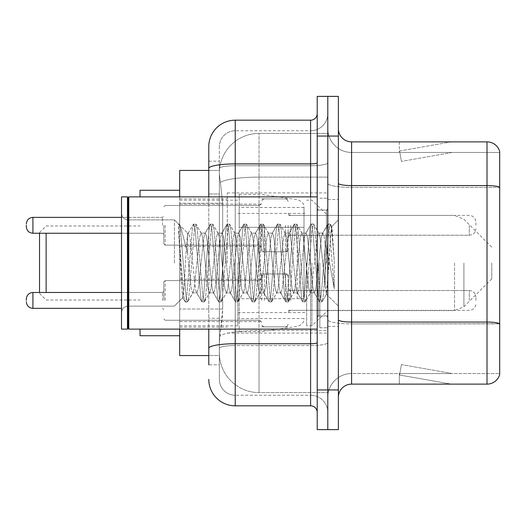 <?xml version="1.0" encoding="UTF-8"?>
<svg xmlns="http://www.w3.org/2000/svg" width="526" height="526" viewBox="0 0 526 526"><rect width="100%" height="100%" fill="white"/><g stroke="black" fill="none" stroke-linecap="round" stroke-linejoin="round"><path stroke-width="0.39" stroke-dasharray="2.63 1.97" d="M327.797 263L327.797 192.917L327.797 263M227.298 263L227.298 192.917L227.298 263M261.678 225.312L261.678 251.763L261.678 225.312M179.695 225.312L179.695 204.154L179.695 225.312M261.678 300.425L261.678 273.974L261.678 300.425M179.695 300.425L179.695 279.267L179.695 300.425M288.123 225.312L288.123 251.763L288.123 225.312M288.123 300.425L288.123 273.974L288.123 300.425M327.797 300.425L327.797 290.503L327.797 300.425M208.783 193.963L219.362 193.963L219.362 318.263L219.362 161.18L219.362 193.963L208.783 193.963L208.783 318.263L208.783 170.437L219.454 170.437L219.421 170.976A39.674 39.674 0 0 1 259.035 133.413L327.797 133.413L259.035 133.413L259.035 177.117L259.035 133.413A39.674 39.674 0 0 0 219.421 170.976L219.454 170.437L179.695 170.437L179.695 309.005L222.676 309.005L222.419 315.896L219.526 339.697L222.676 309.005L222.676 203.22L222.676 309.005L179.695 309.005L179.695 355.563L219.454 355.563L219.362 352.92A39.674 39.674 0 0 0 259.035 392.587L327.797 392.587L327.797 330.512L327.797 392.587L259.035 392.587L259.035 330.512L259.035 392.587A39.674 39.674 0 0 1 219.362 352.92L219.362 344.852L219.454 355.563L208.783 355.563M219.526 339.697L219.362 344.852L219.526 339.697M179.695 263L179.695 335.726L179.695 263M327.797 133.413L327.797 177.117L327.797 133.413M327.797 330.512L327.797 177.117L327.797 330.512L259.035 330.512A39.674 6.891 180 0 0 219.842 336.338A39.674 6.891 180 0 1 259.035 330.512L327.797 330.512M327.797 225.312L327.797 235.234L327.797 225.312M219.421 170.976C219.184 172.495 219.513 176.315 220.401 182.443L222.676 203.22L220.401 182.443C219.513 176.309 219.184 172.489 219.421 170.976A39.674 39.674 0 0 1 259.035 133.413M179.695 329.118L179.695 196.882M208.783 161.18L219.362 161.18L208.783 161.18L208.783 364.82L219.362 364.82L219.362 318.263L219.362 364.82L208.783 364.82L208.783 196.882M208.783 379.364A26.445 26.445 0 0 0 235.234 405.816L235.234 395.236A15.865 15.865 0 0 1 219.362 379.364L219.362 168.491L219.362 379.364A15.865 15.865 0 0 0 235.234 395.236L310.603 395.236L310.603 352.92L310.603 405.816A6.614 6.614 0 0 1 317.217 412.423L317.217 113.577L317.217 412.423M327.797 352.92L327.797 162.744L327.797 352.92M317.217 263L317.217 329.118L317.217 263M317.217 136.056L317.217 96.383L327.797 96.383L327.797 136.056L327.797 96.383L338.376 96.383L338.376 136.056L327.797 136.056L327.797 389.944L327.797 136.056L317.217 136.056L317.217 389.944L327.797 389.944L327.797 429.617L327.797 389.944L338.376 389.944L338.376 136.056M338.376 389.944L338.376 429.617L317.217 429.617L317.217 389.944M327.797 113.577L327.797 162.744L327.797 113.577A17.194 17.194 0 0 1 310.603 130.764A17.194 17.194 0 0 0 327.797 113.577A17.194 17.194 0 0 1 310.603 130.764L310.603 395.236L235.234 395.236L235.234 345.569L310.603 345.569A17.194 2.985 0 0 0 327.797 342.584A17.194 2.985 0 0 1 310.603 345.569L310.603 130.764L235.234 130.764L310.603 130.764M208.783 348.33A26.445 4.589 180 0 1 235.234 343.734L235.234 120.184A26.445 26.445 0 0 0 208.783 146.636A26.445 26.445 0 0 1 235.234 120.184L310.603 120.184A6.614 6.614 0 0 0 317.217 113.577A6.614 6.614 0 0 1 310.603 120.184L310.603 352.92L310.603 345.569L235.234 345.569L235.234 130.764L235.234 165.729L310.603 165.729A17.194 2.985 0 0 0 327.797 162.744A17.194 2.985 0 0 1 310.603 165.729L235.234 165.729L235.234 352.92L235.234 343.734L310.603 343.734A6.614 1.151 0 0 0 317.217 342.584M235.234 405.816L310.603 405.816M219.362 146.636L219.362 168.491L219.362 146.636A15.865 15.865 0 0 1 235.234 130.764A15.865 15.865 0 0 0 219.362 146.636A15.865 15.865 0 0 1 235.234 130.764M327.797 412.423A17.194 17.194 0 0 0 310.603 395.236A17.194 17.194 0 0 1 327.797 412.423A17.194 17.194 0 0 0 310.603 395.236M338.376 263L338.376 199.525L338.376 263M319.861 263L319.861 327.797L319.861 263M327.797 331.235L327.797 183.285L327.797 331.235M338.376 319.749L338.376 183.285L338.376 319.749A13.222 2.295 0 0 0 351.598 322.05L487.004 322.05A13.222 2.295 180 0 1 499.7 323.7L351.598 323.885L351.598 373.545A23.802 23.802 0 0 0 327.797 397.354A23.802 23.802 0 0 1 351.598 373.545L499.7 373.545L499.7 151.396A13.222 13.222 0 0 0 487.004 141.875L487.004 384.125A13.222 13.222 0 0 0 499.7 374.604L499.7 331.235L499.7 373.545L351.598 373.545L351.598 141.875A13.222 13.222 0 0 1 338.376 128.646L338.376 183.285L338.376 128.646M327.797 128.646L327.797 183.285L327.797 128.646A23.802 23.802 0 0 0 351.598 152.455A23.802 23.802 0 0 1 327.797 128.646A23.802 23.802 0 0 0 351.598 152.455L351.598 323.885A23.802 4.136 0 0 1 327.797 319.749A23.802 4.136 0 0 0 351.598 323.885L351.598 152.455L499.7 152.455L351.598 152.455M450.387 383.967A10.579 10.579 0 0 0 452.228 384.125L399.333 384.125L452.228 384.125A10.579 10.579 0 0 1 450.387 383.967A10.579 10.579 0 0 0 452.228 384.125A10.579 10.579 0 0 1 450.387 383.967A10.579 10.579 0 0 0 452.228 384.125A10.579 10.579 0 0 1 450.387 383.967L399.602 375.012L450.387 383.967M399.333 373.545L399.333 384.125L399.333 373.545L399.859 373.545L399.602 375.012L399.859 373.545L399.333 373.545L399.333 384.125L399.333 373.545L399.859 373.545L399.602 375.012L399.859 373.545L399.333 373.545L399.333 384.125L399.333 373.545L399.859 373.545L399.602 375.012L399.859 373.545L399.333 373.545M487.004 384.125L351.598 384.125L351.598 323.885L499.7 323.885L499.7 187.42L351.598 187.42A23.802 4.136 0 0 1 327.797 183.285A23.802 4.136 0 0 0 351.598 187.42L499.7 187.42M499.7 151.396A13.222 13.222 0 0 0 487.004 141.875L351.598 141.875M452.228 141.875L399.333 141.875L452.228 141.875A10.579 10.579 0 0 0 450.387 142.033A10.579 10.579 0 0 1 452.228 141.875A10.579 10.579 0 0 0 450.387 142.033A10.579 10.579 0 0 1 452.228 141.875A10.579 10.579 0 0 0 450.387 142.033A10.579 10.579 0 0 1 452.228 141.875M338.376 397.354A13.222 13.222 0 0 1 351.598 384.125M499.7 187.236L499.7 152.455L499.7 187.236A13.222 2.295 180 0 0 487.004 185.579L351.598 185.579A13.222 2.295 0 0 1 338.376 183.285M452.228 373.545L399.859 373.545L452.228 373.545L399.859 373.545L452.228 373.545L399.859 373.545L452.228 373.545L401.437 364.59L399.859 373.545L401.437 364.59L399.859 373.545L401.437 364.59L399.859 373.545L401.437 364.59L452.228 373.545M399.859 152.455L399.333 152.455L399.859 152.455L399.333 152.455L399.859 152.455L399.333 152.455L399.859 152.455L399.602 150.988L450.387 142.033L399.602 150.988L399.859 152.455L399.602 150.988L450.387 142.033L399.602 150.988L399.859 152.455L399.602 150.988L450.387 142.033L399.602 150.988L399.859 152.455L452.228 152.455L399.859 152.455L452.228 152.455L399.859 152.455L452.228 152.455L399.859 152.455L401.437 161.41L399.859 152.455M399.333 141.875L399.333 152.455L399.333 141.875M452.228 152.455L401.437 161.41L452.228 152.455M128.12 328.454L127.456 329.118L127.456 196.882L127.456 329.118L127.456 196.882L128.12 197.546L128.12 328.454L128.12 263L128.12 328.454L128.785 329.118L128.785 196.882L128.785 263L128.785 196.882L317.217 196.882M127.456 329.118L121.506 329.118L121.506 196.882L121.506 312.727L121.506 196.882L127.456 196.882M174.402 263L174.402 219.881L174.402 263M209.48 263L206.679 237.114L205.278 233.11L204.838 233.485L203.878 237.114L198.282 288.886L196.882 292.89L196.441 292.515L195.481 288.886L189.886 237.114L188.486 233.11L187.624 234.55L187.624 233.11L187.624 253.328L180.582 226.377L187.624 253.328L188.486 263L187.624 253.328L187.624 233.11L179.728 225.207L180.582 226.377L179.728 225.207L178.538 224.655L179.728 225.207L187.624 233.11L188.486 233.11L187.624 234.55C186.908 239.106 186.197 248.588 185.507 263L184.133 286.986L182.607 297.584L180.188 263L178.538 224.017L178.538 224.655L179.037 224.017L178.538 224.655L178.538 230.894L183.936 296.763L184.994 301.687L183.936 296.763L178.538 230.894L182.607 297.584L185.336 301.983L182.607 297.584L174.402 306.119L128.12 306.119C124.143 306.474 121.94 308.677 121.506 312.727C121.94 308.677 124.143 306.474 128.12 306.119L174.402 306.119L182.851 297.67L184.133 286.986L185.507 263C186.197 248.588 186.908 239.106 187.624 234.55L187.624 233.11L188.486 233.11L189.886 237.114L195.481 288.886L196.441 292.515L201.787 301.687L200.728 296.763L195.133 229.237L193.732 224.017L192.332 229.237L186.737 296.763L185.336 301.983L187.434 301.983L186.04 296.763L180.438 229.237L179.037 224.017L180.582 226.377L179.379 224.313L180.438 229.237L186.04 296.763L187.434 301.983L187.782 301.687L185.336 301.983L186.737 296.763L192.332 229.237L193.39 224.313L195.83 224.017L194.436 229.237L188.834 296.763L187.782 301.687L193.127 292.515L192.687 292.89L191.286 288.886L188.486 263L191.286 288.886L192.687 292.89L196.882 292.89L201.787 301.687L200.728 296.763L195.133 229.237L193.732 224.017L195.83 224.017L194.436 229.237L188.834 296.763L187.782 301.687L192.687 292.89L196.882 292.89L198.282 288.886L203.878 237.114L204.838 233.485L210.183 224.313L209.131 229.237L203.529 296.763L202.129 301.983L201.787 301.687L204.233 301.983L202.832 296.763L197.23 229.237L195.83 224.017L201.524 233.485L201.083 233.11L199.683 237.114L194.081 288.886L193.127 292.515L194.081 288.886L199.683 237.114L201.083 233.11L205.278 233.11L210.183 224.313L209.131 229.237L203.529 296.763L202.129 301.983L204.233 301.983L202.832 296.763L197.23 229.237L196.178 224.313L201.083 233.11L205.278 233.11L206.679 237.114L212.274 288.886L213.234 292.515L212.274 288.886L209.48 263M205.278 263L202.484 237.114L201.524 233.485L202.484 237.114L208.079 288.886L209.48 292.89L208.079 288.886L205.278 263M226.272 263L223.471 237.114L222.071 233.11L221.63 233.485L220.677 237.114L215.075 288.886L213.674 292.89L213.234 292.515L218.579 301.687L217.527 296.763L211.925 229.237L210.525 224.017L210.183 224.313L212.629 224.017L211.228 229.237L205.627 296.763L204.233 301.983L209.92 292.515L209.48 292.89L213.674 292.89L218.579 301.687L217.527 296.763L211.925 229.237L210.525 224.017L212.629 224.017L211.228 229.237L205.627 296.763L204.575 301.687L209.48 292.89L213.674 292.89L215.075 288.886L220.677 237.114L221.63 233.485L226.976 224.313L225.924 229.237L220.322 296.763L218.928 301.983L218.579 301.687L221.025 301.983L219.625 296.763L214.029 229.237L212.629 224.017L218.316 233.485L217.876 233.11L216.475 237.114L210.88 288.886L209.92 292.515L210.88 288.886L216.475 237.114L217.876 233.11L222.071 233.11L226.976 224.313L225.924 229.237L220.322 296.763L218.928 301.983L221.025 301.983L219.625 296.763L214.029 229.237L212.971 224.313L217.876 233.11L222.071 233.11L223.471 237.114L229.073 288.886L230.026 292.515L229.073 288.886L226.272 263M222.071 263L219.276 237.114L218.316 233.485L219.276 237.114L224.872 288.886L226.272 292.89L224.872 288.886L222.071 263M243.065 263L240.264 237.114L238.87 233.11L238.423 233.485L237.469 237.114L231.867 288.886L230.473 292.89L230.026 292.515L235.378 301.687L234.32 296.763L228.718 229.237L227.324 224.017L226.976 224.313L229.421 224.017L228.021 229.237L222.426 296.763L221.025 301.983L226.713 292.515L226.272 292.89L230.473 292.89L235.378 301.687L234.32 296.763L228.718 229.237L227.324 224.017L229.421 224.017L228.021 229.237L222.426 296.763L221.367 301.687L226.272 292.89L230.473 292.89L231.867 288.886L237.469 237.114L238.423 233.485L243.775 224.313L242.716 229.237L237.121 296.763L235.72 301.983L235.378 301.687L237.818 301.983L236.417 296.763L230.822 229.237L229.421 224.017L235.109 233.485L234.668 233.11L233.268 237.114L227.673 288.886L226.713 292.515L227.673 288.886L233.268 237.114L234.668 233.11L238.87 233.11L243.775 224.313L242.716 229.237L237.121 296.763L235.72 301.983L237.818 301.983L236.417 296.763L230.822 229.237L229.763 224.313L234.668 233.11L238.87 233.11L240.264 237.114L245.866 288.886L246.819 292.515L245.866 288.886L243.065 263M238.87 263L236.069 237.114L235.109 233.485L236.069 237.114L241.664 288.886L243.065 292.89L241.664 288.886L238.87 263M259.857 263L257.063 237.114L255.662 233.11L255.215 233.485L254.262 237.114L248.666 288.886L247.266 292.89L246.819 292.515L252.171 301.687L251.112 296.763L245.517 229.237L244.117 224.017L243.775 224.313L246.214 224.017L244.814 229.237L239.218 296.763L237.818 301.983L243.505 292.515L243.065 292.89L247.266 292.89L252.171 301.687L251.112 296.763L245.517 229.237L244.117 224.017L246.214 224.017L244.814 229.237L239.218 296.763L238.16 301.687L243.065 292.89L247.266 292.89L248.666 288.886L254.262 237.114L255.215 233.485L260.567 224.313L259.509 229.237L253.913 296.763L252.513 301.983L252.171 301.687L254.61 301.983L253.21 296.763L247.614 229.237L246.214 224.017L251.908 233.485L251.461 233.11L250.06 237.114L244.465 288.886L243.505 292.515L244.465 288.886L250.06 237.114L251.461 233.11L255.662 233.11L260.567 224.313L259.509 229.237L253.913 296.763L252.513 301.983L254.61 301.983L253.21 296.763L247.614 229.237L246.556 224.313L251.461 233.11L255.662 233.11L257.063 237.114L262.658 288.886L263.618 292.515L262.658 288.886L259.857 263M255.662 263L252.861 237.114L251.908 233.485L252.861 237.114L258.457 288.886L259.857 292.89L258.457 288.886L255.662 263M276.656 263L273.855 237.114L272.455 233.11L272.014 233.485L271.054 237.114L265.459 288.886L264.059 292.89L263.618 292.515L268.964 301.687L267.905 296.763L262.31 229.237L260.909 224.017L260.567 224.313L263.007 224.017L261.606 229.237L256.011 296.763L254.61 301.983L260.304 292.515L259.857 292.89L264.059 292.89L268.964 301.687L267.905 296.763L262.31 229.237L260.909 224.017L263.007 224.017L261.606 229.237L256.011 296.763L254.952 301.687L259.857 292.89L264.059 292.89L265.459 288.886L271.054 237.114L272.014 233.485L277.36 224.313L276.301 229.237L270.706 296.763L269.305 301.983L268.964 301.687L271.403 301.983L270.009 296.763L264.407 229.237L263.007 224.017L268.701 233.485L268.253 233.11L266.86 237.114L261.258 288.886L260.304 292.515L261.258 288.886L266.86 237.114L268.253 233.11L272.455 233.11L277.36 224.313L276.301 229.237L270.706 296.763L269.305 301.983L271.403 301.983L270.009 296.763L264.407 229.237L263.348 224.313L268.253 233.11L272.455 233.11L273.855 237.114L279.451 288.886L280.411 292.515L279.451 288.886L276.656 263M272.455 263L269.654 237.114L268.701 233.485L269.654 237.114L275.256 288.886L276.656 292.89L275.256 288.886L272.455 263M293.449 263L290.648 237.114L289.247 233.11L288.807 233.485L287.847 237.114L282.252 288.886L280.851 292.89L280.411 292.515L285.756 301.687L284.697 296.763L279.102 229.237L277.702 224.017L277.36 224.313L279.799 224.017L278.405 229.237L272.803 296.763L271.403 301.983L277.097 292.515L276.656 292.89L280.851 292.89L285.756 301.687L284.697 296.763L279.102 229.237L277.702 224.017L279.799 224.017L278.405 229.237L272.803 296.763L271.745 301.687L276.656 292.89L280.851 292.89L282.252 288.886L287.847 237.114L288.807 233.485L294.152 224.313L293.1 229.237L287.498 296.763L286.098 301.983L285.756 301.687L288.202 301.983L286.801 296.763L281.2 229.237L279.799 224.017L285.493 233.485L285.053 233.11L283.652 237.114L278.05 288.886L277.097 292.515L278.05 288.886L283.652 237.114L285.053 233.11L289.247 233.11L294.152 224.313L293.1 229.237L287.498 296.763L286.098 301.983L288.202 301.983L286.801 296.763L281.2 229.237L280.148 224.313L285.053 233.11L289.247 233.11L290.648 237.114L296.243 288.886L297.203 292.515L296.243 288.886L293.449 263M289.247 263L286.446 237.114L285.493 233.485L286.446 237.114L292.048 288.886L293.449 292.89L292.048 288.886L289.247 263M310.241 263L307.44 237.114L306.04 233.11L305.599 233.485L304.646 237.114L299.044 288.886L297.644 292.89L297.203 292.515L302.549 301.687L301.497 296.763L295.895 229.237L294.494 224.017L294.152 224.313L296.598 224.017L295.198 229.237L289.596 296.763L288.202 301.983L293.889 292.515L293.449 292.89L297.644 292.89L302.549 301.687L301.497 296.763L295.895 229.237L294.494 224.017L296.598 224.017L295.198 229.237L289.596 296.763L288.544 301.687L293.449 292.89L297.644 292.89L299.044 288.886L304.646 237.114L305.599 233.485L310.945 224.313L309.893 229.237L304.291 296.763L302.891 301.983L302.549 301.687L304.995 301.983L303.594 296.763L297.992 229.237L296.598 224.017L302.286 233.485L301.845 233.11L300.445 237.114L294.849 288.886L293.889 292.515L294.849 288.886L300.445 237.114L301.845 233.11L306.04 233.11L310.945 224.313L309.893 229.237L304.291 296.763L302.891 301.983L304.995 301.983L303.594 296.763L297.992 229.237L296.94 224.313L301.845 233.11L306.04 233.11L307.44 237.114L313.042 288.886L313.996 292.515L313.042 288.886L310.241 263M306.04 263L303.246 237.114L302.286 233.485L303.246 237.114L308.841 288.886L310.241 292.89L308.841 288.886L306.04 263M325.153 243.794L325.153 285.585L320.038 237.114L318.638 233.11L317.237 237.114L311.642 288.886L310.241 292.89L314.436 292.89L319.348 301.687L318.289 296.763L312.687 229.237L311.293 224.017L310.945 224.313L313.391 224.017L311.99 229.237L306.395 296.763L304.995 301.983L310.682 292.515L310.241 292.89L314.436 292.89L319.348 301.687L318.289 296.763L312.687 229.237L311.293 224.017L313.391 224.017L311.99 229.237L306.395 296.763L305.336 301.687L310.682 292.515L311.642 288.886L317.237 237.114L318.638 233.11L322.839 233.11L321.439 237.114L315.837 288.886L314.436 292.89L315.837 288.886L321.439 237.114L322.392 233.485L327.744 224.313L326.685 229.237L321.084 296.763L319.69 301.983L319.348 301.687L321.787 301.983L320.387 296.763L314.791 229.237L313.391 224.017L319.078 233.485L318.638 233.11L322.839 233.11L327.744 224.313L326.685 229.237L321.084 296.763L319.69 301.983L321.787 301.983L320.387 296.763L314.791 229.237L313.733 224.313L319.078 233.485L320.038 237.114L326.344 294.08L329.006 263L330.381 237.791L331.899 226.673L334.24 260.758L334.24 288.833L329.611 263L325.153 243.794L324.233 237.114L322.839 233.11L324.233 237.114L325.153 243.794L325.153 285.585L326.613 293.981L330.381 237.791L331.669 226.588L334.24 260.758L331.584 229.237L330.183 224.017L328.783 229.237L323.188 296.763L321.787 301.983L323.188 296.763L328.783 229.237L330.183 224.017L331.584 229.237L334.24 260.758L334.24 288.833L329.486 229.237L328.086 224.017L327.744 224.313L330.183 224.017L328.086 224.017L329.486 229.237L334.24 288.833L329.611 263L325.153 243.794M39.522 292.489L39.522 233.248M46.137 292.489L46.137 233.248M140.021 335.726L140.021 329.118M491.764 263L491.764 278.865L491.764 263M311.925 263L311.925 325.811L311.925 263M306.638 263L306.638 325.811L306.638 263M237.877 263L237.877 325.811L237.877 263M140.021 196.882L140.021 190.274M303.995 298.702L303.995 207.461L303.995 227.298L239.198 227.298L239.198 194.239L239.198 331.761L239.198 298.702L303.995 298.702L303.995 207.448L303.995 227.298L239.198 227.298L239.198 207.461L239.198 318.539L239.198 298.702L303.995 298.702M260.357 298.702L260.357 227.298M163.823 300.425L163.823 281.91L163.823 300.425M26.3 300.425L26.3 299.103L26.3 300.425M475.898 300.425L475.898 297.118L475.898 300.425M163.823 225.312L163.823 243.827L163.823 225.312M26.3 225.312L26.3 226.634L26.3 225.312M475.898 225.312L475.898 222.005L475.898 225.312M259.035 177.117L327.797 177.117L259.035 177.117L259.035 330.512L259.035 177.117A39.674 6.891 180 0 0 220.401 182.443A39.674 6.891 180 0 1 259.035 177.117M219.362 352.92A39.674 39.674 0 0 0 259.035 392.587M222.676 203.22L179.695 203.22L222.676 203.22M208.783 168.491A26.445 4.589 180 0 1 235.234 163.895L310.603 163.895A6.614 1.151 -0 0 0 317.217 162.744M235.234 196.882L235.234 329.118M310.603 329.118L310.603 196.882M235.234 165.729A15.865 2.755 180 0 0 219.362 168.491A15.865 2.755 180 0 1 235.234 165.729M235.234 345.569A15.865 2.755 180 0 0 219.362 348.33A15.865 2.755 180 0 1 235.234 345.569M235.234 395.236A15.865 15.865 0 0 1 219.362 379.364M219.362 318.263L208.783 318.263L219.362 318.263M327.797 397.354A23.802 23.802 0 0 1 351.598 373.545M326.475 263L326.475 210.104L326.475 263M318.539 263L318.539 315.896L318.539 263M463.906 263L463.906 306.73L463.906 263M454.549 263L454.549 310.603L454.549 263M297.203 227.298L297.203 298.702M165.144 300.425L165.144 280.588L165.144 300.425M162.501 300.425L162.501 292.489L162.501 300.425M121.506 308.354L32.914 308.354L32.914 292.489C28.93 292.844 26.727 295.047 26.3 299.103M290.766 300.425L290.766 290.503L290.766 300.425M285.48 300.425L285.48 273.974L285.48 300.425M264.322 300.425L264.322 273.974L264.322 300.425M259.035 300.425L259.035 280.588L259.035 300.425M469.284 300.425L469.284 290.503L469.284 300.425M165.144 225.312L165.144 245.149L165.144 225.312M162.501 225.312L162.501 217.376L162.501 225.312M26.3 226.634C26.727 230.69 28.93 232.893 32.914 233.248L32.914 217.376L32.914 225.312L32.914 217.376L162.501 217.376L163.823 216.055L162.501 217.376L121.506 217.376M290.766 225.312L290.766 235.234L290.766 225.312M285.48 225.312L285.48 251.763L285.48 225.312M264.322 225.312L264.322 251.763L264.322 225.312M259.035 225.312L259.035 205.475L259.035 225.312M469.284 225.312L469.284 235.234L469.284 225.312M227.298 192.917L327.797 192.917M179.695 204.154L261.678 204.154L179.695 204.154M179.695 279.267L261.678 279.267L179.695 279.267M261.678 198.867L288.123 198.867L261.678 198.867M261.678 273.974L288.123 273.974L261.678 273.974M491.764 247.135L463.906 219.27L454.549 215.397L288.123 215.397L327.797 215.397L311.925 200.189L306.638 200.189M288.123 290.503L327.797 290.503L288.123 290.503M179.695 198.867L227.298 198.867M179.695 327.133L227.298 327.133M288.123 310.34L327.797 310.34L288.123 310.34M288.123 235.234L327.797 235.234L288.123 235.234M261.678 326.87L288.123 326.87L261.678 326.87M261.678 251.763L288.123 251.763L261.678 251.763M179.695 321.577L261.678 321.577L179.695 321.577M179.695 246.47L261.678 246.47L179.695 246.47M227.298 333.083L327.797 333.083M317.217 210.104L327.797 210.104L317.217 210.104M317.217 315.896L327.797 315.896L317.217 315.896M327.797 199.525L338.376 199.525L327.797 199.525M319.861 327.797L327.797 327.797L319.861 327.797M319.861 198.203L327.797 198.203L319.861 198.203M327.797 326.475L338.376 326.475L327.797 326.475M326.475 210.104L327.797 208.783L326.475 210.104L318.539 210.104L317.217 208.783L318.539 210.104L326.475 210.104M318.539 315.896L326.475 315.896L327.797 317.217L326.475 315.896L318.539 315.896L317.217 317.217L318.539 315.896M128.785 329.118L317.217 329.118M128.12 219.881L174.402 219.881L178.538 224.017L179.037 224.017L178.538 224.017L174.402 219.881L128.12 219.881C124.143 219.526 121.94 217.323 121.506 213.273C121.94 217.323 124.143 219.526 128.12 219.881M331.669 226.588L338.376 219.881L331.669 226.588M326.344 294.087L338.376 306.119L326.344 294.087M128.12 197.546L128.785 196.882M326.62 293.988L322.129 301.687L326.62 293.988M331.899 226.673L330.525 224.313L331.899 226.673M188.045 233.485L193.39 224.313L188.045 233.485M39.522 293.416L46.137 300.024L140.021 300.024M491.764 278.865L463.906 306.73L454.549 310.603L327.797 310.603L311.925 325.811L306.638 325.811M237.877 312.589L306.638 312.589M179.695 325.811L237.877 325.811M179.695 200.189L237.877 200.189M237.877 213.411L306.638 213.411M39.522 232.584L46.137 225.976L140.021 225.976M239.198 331.761L260.357 331.761L297.203 326.403C301.937 324.785 304.206 322.168 303.995 318.552M239.198 194.239L260.357 194.239L297.203 199.597C301.937 201.215 304.206 203.832 303.995 207.448M303.995 207.461L239.198 207.461M303.995 318.539L239.198 318.539M165.144 280.588L163.823 281.91L165.144 280.588L259.035 280.588L260.889 279.825L261.678 277.945L260.889 279.825L259.035 280.588L165.144 280.588M162.501 308.354L163.823 309.676L162.501 308.354M290.766 310.34L288.912 311.103L288.123 312.983L288.912 311.103L290.766 310.34L469.284 310.34C473.262 309.985 475.471 307.782 475.898 303.726C475.471 307.782 473.262 309.985 469.284 310.34L290.766 310.34M285.48 273.974L287.334 274.736L288.123 276.623L287.334 274.736L285.48 273.974L264.322 273.974L262.467 274.736L261.678 276.623L262.467 274.736L264.322 273.974L285.48 273.974M259.035 320.255L260.889 321.018L261.678 322.905L260.889 321.018L259.035 320.255L165.144 320.255L163.823 318.934L165.144 320.255L259.035 320.255M32.914 292.489L162.501 292.489L163.823 291.167L162.501 292.489L121.506 292.489M469.284 290.503C473.262 290.858 475.471 293.061 475.898 297.118C475.471 293.061 473.262 290.858 469.284 290.503L290.766 290.503L288.912 289.747L288.123 287.86L288.912 289.747L290.766 290.503L469.284 290.503M264.322 326.87L285.48 326.87L287.334 326.107L288.123 324.226L287.334 326.107L285.48 326.87L264.322 326.87L262.467 326.107L261.678 324.226L262.467 326.107L264.322 326.87M32.914 308.354C28.93 307.999 26.727 305.797 26.3 301.746M165.144 245.149L163.823 243.827L165.144 245.149L259.035 245.149L260.889 245.912L261.678 247.792L260.889 245.912L259.035 245.149L165.144 245.149M290.766 215.397L288.912 214.634L288.123 212.754L288.912 214.634L290.766 215.397L469.284 215.397C473.262 215.752 475.471 217.955 475.898 222.005C475.471 217.955 473.262 215.752 469.284 215.397L290.766 215.397M285.48 251.763L287.334 251.001L288.123 249.114L287.334 251.001L285.48 251.763L264.322 251.763L262.467 251.001L261.678 249.114L262.467 251.001L264.322 251.763L285.48 251.763M259.035 205.475L260.889 204.719L261.678 202.832L260.889 204.719L259.035 205.475L165.144 205.475L163.823 206.803L165.144 205.475L259.035 205.475M32.914 233.248L162.501 233.248L163.823 234.57L162.501 233.248L121.506 233.248M469.284 235.234C473.262 234.879 475.471 232.67 475.898 228.619C475.471 232.67 473.262 234.879 469.284 235.234L290.766 235.234L288.912 235.99L288.123 237.877L288.912 235.99L290.766 235.234L469.284 235.234M264.322 198.867L285.48 198.867L287.334 199.624L288.123 201.511L287.334 199.624L285.48 198.867L264.322 198.867L262.467 199.624L261.678 201.511L262.467 199.624L264.322 198.867M32.914 217.376C28.93 217.731 26.727 219.94 26.3 223.991"/><path stroke-width="0.79" d="M208.783 193.963L208.783 161.18L208.783 170.437L179.695 170.437L179.695 196.882M208.783 355.563L179.695 355.563L179.695 329.118M208.783 364.82L208.783 329.118L208.783 364.82M317.217 389.944L317.217 429.617L327.797 429.617L327.797 389.944L327.797 429.617L338.376 429.617L338.376 389.944L327.797 389.944L327.797 136.056L327.797 389.944L317.217 389.944L317.217 136.056L327.797 136.056L327.797 96.383L327.797 136.056L338.376 136.056L338.376 389.944M338.376 136.056L338.376 96.383L317.217 96.383L317.217 136.056M235.234 329.118L235.234 405.816L310.603 405.816L310.603 329.118M208.783 196.882L208.783 146.636A26.445 26.445 0 0 1 235.234 120.184L310.603 120.184A6.614 6.614 0 0 0 317.217 113.577M208.783 146.636L208.783 161.18M317.217 412.423A6.614 6.614 0 0 0 310.603 405.816M235.234 405.816A26.445 26.445 0 0 1 208.783 379.364M338.376 397.354A13.222 13.222 0 0 1 351.598 384.125L487.004 384.125L487.004 141.875L351.598 141.875A13.222 13.222 0 0 1 338.376 128.646A13.222 13.222 0 0 0 351.598 141.875L351.598 384.125M499.7 151.396A13.222 13.222 0 0 0 487.004 141.875A13.222 13.222 0 0 1 499.7 151.396L499.7 374.604A13.222 13.222 0 0 1 487.004 384.125M499.7 187.42L499.7 323.7A13.222 2.295 180 0 0 487.004 322.05L351.598 322.05A13.222 2.295 -0 0 1 338.376 319.749M39.522 233.248L39.522 292.489M46.137 233.248L46.137 292.489M140.021 329.118L140.021 335.726L179.695 335.726M179.695 190.274L140.021 190.274L140.021 196.882M128.785 329.118L128.12 328.454L128.12 197.546L128.785 196.882L128.785 329.118L317.217 329.118M127.456 329.118L121.506 329.118L121.506 196.882L127.456 196.882L127.456 329.118L128.12 328.454M26.3 300.425L26.3 299.103L26.3 300.425M26.3 225.312L26.3 226.634L26.3 225.312M317.217 342.584A6.614 1.151 0 0 1 310.603 343.734L235.234 343.734A26.445 4.589 180 0 0 208.783 348.33M235.234 120.184L235.234 163.895L310.603 163.895L310.603 120.184M208.783 168.491A26.445 4.589 180 0 1 235.234 163.895L235.234 196.882M310.603 196.882L310.603 163.895A6.614 1.151 0 0 0 317.217 162.744M499.7 187.236A13.222 2.295 180 0 0 487.004 185.579L351.598 185.579A13.222 2.295 -0 0 1 338.376 183.285M26.3 299.103C26.727 295.047 28.93 292.844 32.914 292.489L32.914 308.354L121.506 308.354M121.506 217.376L32.914 217.376L32.914 233.248C28.93 232.893 26.727 230.69 26.3 226.634M128.12 197.546L127.456 196.882M128.785 196.882L317.217 196.882M32.914 292.489L121.506 292.489M32.914 308.354C28.93 307.999 26.727 305.797 26.3 301.746M32.914 233.248L121.506 233.248M32.914 217.376C28.93 217.731 26.727 219.94 26.3 223.991"/></g></svg>
